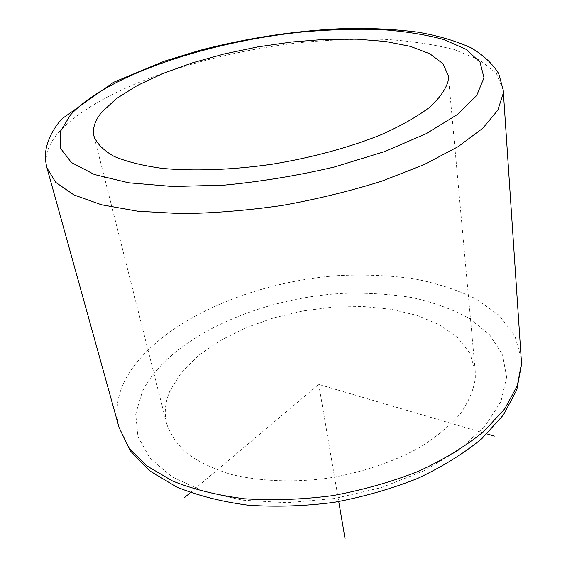 <?xml version="1.0" encoding="UTF-8"?>
<svg xmlns="http://www.w3.org/2000/svg" width="567" height="567" viewBox="0 0 567 567"><rect width="100%" height="100%" fill="white"/><g stroke="black" fill="none" stroke-linecap="round" stroke-linejoin="round"><path stroke-width="0.43" stroke-dasharray="2.83 2.13" d="M170.277 390.16C165.203 401.401 163.976 412.556 166.613 423.613C170.249 434.428 177.131 444.436 187.245 453.635C199.187 462.155 213.95 469.115 231.542 474.508C259.594 481.263 292.863 482.687 327.145 478.342C361.335 472.814 393.725 461.907 420.175 447.2C436.569 436.831 449.922 425.725 460.234 413.882C468.618 401.89 473.643 390.039 475.316 378.338L475.224 370.861L469.852 353.156L457.789 337.719L439.999 325.068L417.56 315.543L391.57 309.334L363.135 306.513L333.304 307.073L303.104 310.922L273.542 317.924L245.617 327.861L220.329 340.455L198.684 355.36L181.681 372.122L170.277 390.16M190.384 492.631L318.718 384.405L486.947 433.904M318.718 384.405L338.733 501.582M506.622 377.119L502.504 354.573L489.654 334.792L469.398 318.463C452.764 309.391 433.776 302.452 412.429 297.647C390.174 294.075 366.955 292.657 342.773 293.394C257.985 298.029 169.405 337.826 142.437 391.237L135.704 414.108L138.001 436.859L150.035 458.228L171.999 476.826L203.333 491.235L242.591 500.179L287.448 502.723L334.856 498.457L381.378 487.599L423.669 471L458.88 450.014L485.005 426.264L500.98 401.45L506.622 377.119M521.371 358.783L514.73 335.487L499.144 315.344L476.103 298.965C457.619 289.992 436.831 283.238 413.74 278.716C389.777 275.456 364.921 274.4 339.165 275.548C249.048 281.686 155.549 323.325 125.364 379.621C117.085 395.596 114.988 411.571 119.077 427.546M503.212 89.955L496.366 73.377L479.476 59.84L454.273 49.62C434.017 44.453 411.21 41.051 385.836 39.414C359.506 38.74 332.12 39.697 303.678 42.27C204.24 52.83 98.502 88.615 59.046 131.976C48.188 144.28 44.169 156.265 46.99 167.938M166.613 423.613L94.03 136.307M475.224 370.861L448.327 75.744"/><path stroke-width="0.85" d="M101.762 112.181C94.845 120.516 92.272 128.56 94.03 136.307C96.964 143.812 103.683 150.531 114.201 156.464C126.902 161.786 143.047 165.777 162.651 168.434C194.155 171.333 232.335 169.937 272.217 164.21C312.098 157.626 350.243 147.222 381.577 134.549C401.032 125.803 416.951 116.781 429.347 107.489C439.489 98.268 445.754 89.444 448.136 81.017L448.327 75.744L442.933 63.688L429.899 53.815L410.359 46.366L385.546 41.476L356.693 39.158L325.004 39.371L291.608 42.008L257.624 46.933L224.1 53.978L192.121 62.937L162.764 73.568L137.15 85.582L116.433 98.594L101.762 112.181M486.947 433.904L494.403 436.101M190.384 492.631L184.218 497.833M338.733 501.582L345.062 538.65M521.371 358.783L521.541 364.312L516.778 389.976L503.298 415.101L481.744 438.752C463.636 453.614 442.203 466.875 417.432 478.52C391.145 488.974 363.334 496.919 333.998 502.362C304.472 506.175 275.796 507.118 247.977 505.19C221.328 501.653 197.451 495.544 176.33 486.862L149.624 470.787L130.219 450.751L119.077 427.546L128.808 447.632L146.669 465.783L172.496 480.986C193.432 489.392 217.48 495.331 244.632 498.79C273.074 500.618 302.48 499.555 332.85 495.601C363.022 489.994 391.577 481.893 418.517 471.297C443.826 459.525 465.521 446.314 483.608 431.664L504.687 408.92L517.295 385.808L521.52 363.376L503.212 89.955L498.698 73.611C492.369 63.44 483.013 54.772 470.645 47.614C455.464 40.817 437.922 35.671 418.021 32.184C396.964 29.498 374.404 28.222 350.342 28.35C300.134 29.931 249.919 37.273 199.69 50.378L164.366 61.179L113.634 82.279L62.441 118.446C54.687 126.632 49.393 136.073 46.558 146.768C44.97 153.6 45.119 160.659 46.99 167.938L55.722 182.368L73.873 194.906L101.45 204.772L137.824 211.229L181.624 213.667C213.887 213.199 247.517 210.449 282.529 205.403C317.428 199.095 350.576 190.994 381.974 181.1L424.024 164.671L458.065 146.697L482.836 128.22L497.847 110.168L503.248 93.321L503.212 89.955M70.414 114.995L60.251 131.771L60.215 147.93L71.407 162.523L94.335 174.494L128.645 182.794L172.885 186.529L224.419 185.125C261.323 181.596 297.958 175.557 334.317 167.017L384.334 151.672L426.171 133.706L457.363 114.541L476.677 95.525L483.991 77.792L480.043 62.214L466.131 49.357L443.841 39.562C425.456 34.559 404.413 31.22 380.719 29.548C355.991 28.789 330.122 29.576 303.111 31.908C208.465 41.511 106.83 75.205 70.414 114.995M119.077 427.546L46.99 167.938"/></g></svg>
